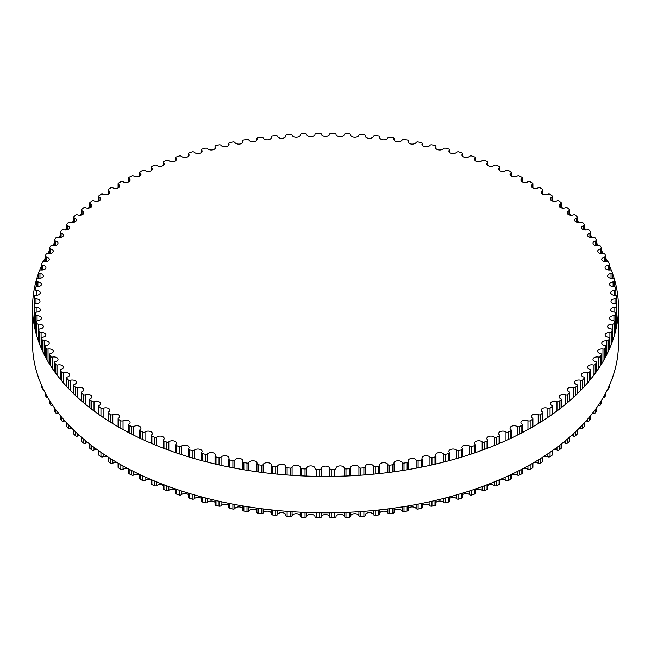 <?xml version="1.0" encoding="UTF-8"?>
<svg xmlns="http://www.w3.org/2000/svg" width="651" height="651" viewBox="0 0 651 651"><rect width="100%" height="100%" fill="white"/><g stroke="black" fill="none" stroke-linecap="round" stroke-linejoin="round"><path stroke-width="0.98" d="M532.469 418.154A4.158 2.401 180 0 1 531.281 416.477A4.158 2.401 180 0 1 533.73 414.288A4.158 2.401 180 0 1 538.19 414.679A1.562 0.903 0 0 0 540.379 414.614A291.062 168.048 0 0 0 542.568 413.214A1.562 0.903 0 0 0 542.958 412.612A1.562 0.903 0 0 0 542.462 411.953A4.158 2.401 180 0 1 541.119 410.187A4.158 2.401 180 0 1 543.471 408.031A4.158 2.401 180 0 1 547.873 408.315A1.562 0.903 0 0 0 550.046 408.185A291.062 168.048 0 0 0 552.105 406.72A1.562 0.903 0 0 0 552.455 406.159A1.562 0.903 0 0 0 551.893 405.467A4.158 2.401 180 0 1 550.396 403.62A4.158 2.401 180 0 1 552.658 401.488A4.158 2.401 180 0 1 556.979 401.675A1.562 0.903 0 0 0 559.136 401.48A291.062 168.048 0 0 0 561.064 399.958A1.562 0.903 0 0 0 561.365 399.429A1.562 0.903 0 0 0 560.739 398.713A4.158 2.401 180 0 1 559.079 396.793A4.158 2.401 180 0 1 561.252 394.685A4.158 2.401 180 0 1 565.491 394.775A1.562 0.903 0 0 0 567.631 394.522A291.062 168.048 0 0 0 569.422 392.944A1.562 0.903 0 0 0 569.674 392.455A1.562 0.903 0 0 0 568.99 391.707A4.158 2.401 180 0 1 567.159 389.721A4.158 2.401 180 0 1 573.385 387.638A1.562 0.903 0 0 0 575.5 387.321A291.062 168.048 0 0 0 577.152 385.693A1.562 0.903 0 0 0 577.364 385.246A1.562 0.903 0 0 0 576.615 384.472A4.158 2.401 180 0 1 574.605 382.414A4.158 2.401 180 0 1 580.643 380.282A1.562 0.903 0 0 0 582.726 379.899A291.062 168.048 0 0 0 584.24 378.231A1.562 0.903 0 0 0 584.411 377.816A1.562 0.903 0 0 0 583.589 377.019A4.158 2.401 180 0 1 581.4 374.911A4.158 2.401 180 0 1 587.251 372.714A1.562 0.903 0 0 0 589.301 372.274A291.062 168.048 0 0 0 590.66 370.565A1.562 0.903 0 0 0 590.799 370.191A1.562 0.903 0 0 0 589.904 369.377A4.158 2.401 180 0 1 587.528 367.205A4.158 2.401 180 0 1 593.183 364.967A1.562 0.903 0 0 0 595.185 364.47A291.062 168.048 0 0 0 596.397 362.721A1.562 0.903 0 0 0 596.503 362.387A1.562 0.903 0 0 0 595.543 361.557A4.158 2.401 180 0 1 592.971 359.344A4.158 2.401 180 0 1 598.424 357.057A1.562 0.903 0 0 0 600.385 356.504A291.062 168.048 0 0 0 601.443 354.722A1.562 0.903 0 0 0 601.524 354.437A1.562 0.903 0 0 0 600.482 353.583A4.158 2.401 180 0 1 597.716 351.32A4.158 2.401 180 0 1 602.972 349.009A1.562 0.903 0 0 0 604.885 348.391A291.062 168.048 0 0 0 605.78 346.584A1.562 0.903 0 0 0 605.837 346.34A1.562 0.903 0 0 0 604.722 345.478A4.158 2.401 180 0 1 601.752 343.175A4.158 2.401 180 0 1 606.805 340.831A1.562 0.903 0 0 0 608.661 340.164A291.062 168.048 0 0 0 609.393 338.325A1.562 0.903 0 0 0 609.434 338.129A1.562 0.903 0 0 0 608.246 337.259A4.158 2.401 180 0 1 605.072 334.923A4.158 2.401 180 0 1 609.914 332.555A1.562 0.903 0 0 0 611.704 331.831A291.062 168.048 0 0 0 612.282 329.976A1.562 0.903 0 0 0 612.306 329.821A1.562 0.903 0 0 0 611.037 328.942A4.158 2.401 180 0 1 607.66 326.582A4.158 2.401 180 0 1 612.298 324.198A1.562 0.903 0 0 0 614.023 323.425A291.062 168.048 0 0 0 614.43 321.553A1.562 0.903 0 0 0 614.446 321.448A1.562 0.903 0 0 0 613.104 320.552A4.158 2.401 180 0 1 609.515 318.176A4.158 2.401 180 0 1 613.942 315.784A1.562 0.903 0 0 0 615.594 314.962A291.062 168.048 0 0 0 615.846 313.082A1.562 0.903 0 0 0 615.846 313.017A1.562 0.903 0 0 0 614.422 312.122A4.158 2.401 180 0 1 610.63 309.73A4.158 2.401 180 0 1 614.845 307.329A1.562 0.903 0 0 0 616.424 306.458A291.062 168.048 0 0 0 616.505 304.578A1.562 0.903 0 0 0 616.505 304.554A1.562 0.903 0 0 0 615.008 303.659A4.158 2.401 180 0 1 610.996 301.258A4.158 2.401 180 0 1 615.008 298.858A1.562 0.903 0 0 0 616.505 297.963A1.562 0.903 0 0 0 616.505 297.946A291.062 168.048 0 0 0 616.424 296.059A1.562 0.903 0 0 0 614.845 295.188A4.158 2.401 180 0 1 610.63 292.787A4.158 2.401 180 0 1 614.422 290.395A1.562 0.903 0 0 0 615.846 289.5A1.562 0.903 0 0 0 615.846 289.443A291.062 168.048 0 0 0 615.594 287.563A1.562 0.903 0 0 0 613.942 286.733A4.158 2.401 180 0 1 609.515 284.341A4.158 2.401 180 0 1 613.104 281.964A1.562 0.903 0 0 0 614.446 281.069A1.562 0.903 0 0 0 614.43 280.963A291.062 168.048 0 0 0 614.023 279.092A1.562 0.903 0 0 0 612.298 278.319A4.158 2.401 180 0 1 607.66 275.934A4.158 2.401 180 0 1 611.037 273.575A1.562 0.903 0 0 0 612.306 272.696A1.562 0.903 0 0 0 612.282 272.541A291.062 168.048 0 0 0 611.704 270.686A1.562 0.903 0 0 0 609.914 269.962A4.158 2.401 180 0 1 605.072 267.594A4.158 2.401 180 0 1 608.246 265.266A1.562 0.903 0 0 0 609.434 264.387A1.562 0.903 0 0 0 609.393 264.192A291.062 168.048 0 0 0 608.661 262.353A1.562 0.903 0 0 0 606.805 261.686A4.158 2.401 180 0 1 601.752 259.342A4.158 2.401 180 0 1 604.722 257.039A1.562 0.903 0 0 0 605.837 256.177A1.562 0.903 0 0 0 605.78 255.941A291.062 168.048 0 0 0 604.885 254.126A1.562 0.903 0 0 0 602.972 253.508A4.158 2.401 180 0 1 597.716 251.196A4.158 2.401 180 0 1 600.482 248.934A1.562 0.903 0 0 0 601.524 248.088A1.562 0.903 0 0 0 601.443 247.803A291.062 168.048 0 0 0 600.385 246.021A1.562 0.903 0 0 0 598.424 245.46A4.158 2.401 180 0 1 592.971 243.181A4.158 2.401 180 0 1 595.543 240.96A1.562 0.903 0 0 0 596.503 240.129A1.562 0.903 0 0 0 596.397 239.796A291.062 168.048 0 0 0 595.185 238.046A1.562 0.903 0 0 0 593.183 237.55A4.158 2.401 180 0 1 587.528 235.312A4.158 2.401 180 0 1 589.904 233.139A1.562 0.903 0 0 0 590.799 232.326A1.562 0.903 0 0 0 590.66 231.959A291.062 168.048 0 0 0 589.301 230.242A1.562 0.903 0 0 0 587.251 229.803A4.158 2.401 180 0 1 581.4 227.614A4.158 2.401 180 0 1 583.589 225.498A1.562 0.903 0 0 0 584.411 224.701A1.562 0.903 0 0 0 584.24 224.294A291.062 168.048 0 0 0 582.726 222.626A1.562 0.903 0 0 0 580.643 222.243A4.158 2.401 180 0 1 574.605 220.103A4.158 2.401 180 0 1 576.615 218.044A1.562 0.903 0 0 0 577.364 217.279A1.562 0.903 0 0 0 577.152 216.824A291.062 168.048 0 0 0 575.5 215.204A1.562 0.903 0 0 0 573.385 214.879A4.158 2.401 180 0 1 567.159 212.804A4.158 2.401 180 0 1 568.99 210.81A1.562 0.903 0 0 0 569.674 210.061A1.562 0.903 0 0 0 569.422 209.573A291.062 168.048 0 0 0 567.631 208.003A1.562 0.903 0 0 0 565.491 207.742A4.158 2.401 180 0 1 561.252 207.832A4.158 2.401 180 0 1 559.079 205.724A4.158 2.401 180 0 1 560.739 203.804A1.562 0.903 0 0 0 561.365 203.088A1.562 0.903 0 0 0 561.064 202.559A291.062 168.048 0 0 0 559.136 201.037A1.562 0.903 0 0 0 556.979 200.85A4.158 2.401 180 0 1 552.658 201.029A4.158 2.401 180 0 1 550.396 198.897A4.158 2.401 180 0 1 551.893 197.05A1.562 0.903 0 0 0 552.455 196.358A1.562 0.903 0 0 0 552.105 195.796A291.062 168.048 0 0 0 550.046 194.34A1.562 0.903 0 0 0 547.873 194.21A4.158 2.401 180 0 1 543.471 194.494A4.158 2.401 180 0 1 541.119 192.33A4.158 2.401 180 0 1 542.462 190.564A1.562 0.903 0 0 0 542.958 189.905A1.562 0.903 0 0 0 542.568 189.303A291.062 168.048 0 0 0 540.379 187.911A1.562 0.903 0 0 0 538.19 187.838A4.158 2.401 180 0 1 533.73 188.229A4.158 2.401 180 0 1 531.281 186.04A4.158 2.401 180 0 1 532.469 184.363A1.562 0.903 0 0 0 532.917 183.737A1.562 0.903 0 0 0 532.461 183.102A291.062 168.048 0 0 0 530.158 181.767A1.562 0.903 0 0 0 527.969 181.767A4.158 2.401 180 0 1 523.453 182.264A4.158 2.401 180 0 1 520.906 180.05A4.158 2.401 180 0 1 521.947 178.464A1.562 0.903 0 0 0 522.338 177.869A1.562 0.903 0 0 0 521.833 177.202A291.062 168.048 0 0 0 519.408 175.941A1.562 0.903 0 0 0 517.228 175.998A4.158 2.401 180 0 1 512.663 176.608A4.158 2.401 180 0 1 510.018 174.37A4.158 2.401 180 0 1 510.921 172.873A1.562 0.903 0 0 0 511.263 172.312A1.562 0.903 0 0 0 510.701 171.62A291.062 168.048 0 0 0 508.171 170.432A1.562 0.903 0 0 0 505.99 170.554A4.158 2.401 180 0 1 501.384 171.278A4.158 2.401 180 0 1 498.642 169.016A4.158 2.401 180 0 1 499.423 167.616A1.562 0.903 0 0 0 499.716 167.095A1.562 0.903 0 0 0 499.089 166.371A291.062 168.048 0 0 0 496.461 165.256A1.562 0.903 0 0 0 494.296 165.444A4.158 2.401 180 0 1 489.658 166.282A4.158 2.401 180 0 1 486.818 164.003A4.158 2.401 180 0 1 487.477 162.701A1.562 0.903 0 0 0 487.721 162.213A1.562 0.903 0 0 0 487.029 161.464A291.062 168.048 0 0 0 484.303 160.431A1.562 0.903 0 0 0 482.163 160.683A4.158 2.401 180 0 1 477.5 161.635A4.158 2.401 180 0 1 474.563 159.34A4.158 2.401 180 0 1 475.116 158.144A1.562 0.903 0 0 0 475.32 157.697A1.562 0.903 0 0 0 474.563 156.924A291.062 168.048 0 0 0 471.747 155.971A1.562 0.903 0 0 0 469.631 156.281A4.158 2.401 180 0 1 464.952 157.355A4.158 2.401 180 0 1 461.917 155.044A4.158 2.401 180 0 1 462.365 153.953A1.562 0.903 0 0 0 462.535 153.546A1.562 0.903 0 0 0 461.705 152.749A291.062 168.048 0 0 0 458.817 151.878A1.562 0.903 0 0 0 456.725 152.253A4.158 2.401 180 0 1 452.046 153.449A4.158 2.401 180 0 1 448.905 151.122A4.158 2.401 180 0 1 449.263 150.137A1.562 0.903 0 0 0 449.402 149.771A1.562 0.903 0 0 0 448.506 148.957A291.062 168.048 0 0 0 445.536 148.168A1.562 0.903 0 0 0 443.486 148.607A4.158 2.401 180 0 1 438.815 149.925A4.158 2.401 180 0 1 435.568 147.582A4.158 2.401 180 0 1 435.853 146.711A1.562 0.903 0 0 0 435.958 146.394A1.562 0.903 0 0 0 434.982 145.555A291.062 168.048 0 0 0 431.955 144.856A1.562 0.903 0 0 0 429.945 145.352A4.158 2.401 180 0 1 425.29 146.792A4.158 2.401 180 0 1 421.946 144.441A4.158 2.401 180 0 1 422.149 143.684A1.562 0.903 0 0 0 422.23 143.407A1.562 0.903 0 0 0 421.181 142.553A291.062 168.048 0 0 0 418.097 141.942A1.562 0.903 0 0 0 416.127 142.496A4.158 2.401 180 0 1 411.505 144.066A4.158 2.401 180 0 1 408.055 141.698A4.158 2.401 180 0 1 408.201 141.064A1.562 0.903 0 0 0 408.258 140.828A1.562 0.903 0 0 0 407.135 139.957A291.062 168.048 0 0 0 404.002 139.444A1.562 0.903 0 0 0 402.09 140.055A4.158 2.401 180 0 1 397.501 141.739A4.158 2.401 180 0 1 393.945 139.371A4.158 2.401 180 0 1 394.042 138.85A1.562 0.903 0 0 0 394.083 138.655A1.562 0.903 0 0 0 392.887 137.784A291.062 168.048 0 0 0 389.705 137.353A1.562 0.903 0 0 0 387.85 138.02A4.158 2.401 180 0 1 383.309 139.835A4.158 2.401 180 0 1 379.647 137.451A4.158 2.401 180 0 1 379.712 137.052A1.562 0.903 0 0 0 379.728 136.905A1.562 0.903 0 0 0 378.451 136.018A291.062 168.048 0 0 0 375.245 135.685A1.562 0.903 0 0 0 373.446 136.409A4.158 2.401 180 0 1 368.971 138.346A4.158 2.401 180 0 1 365.203 135.961A4.158 2.401 180 0 1 365.235 135.677A1.562 0.903 0 0 0 365.244 135.579A1.562 0.903 0 0 0 363.893 134.684A291.062 168.048 0 0 0 360.654 134.448A1.562 0.903 0 0 0 358.921 135.213A4.158 2.401 180 0 1 354.518 137.28A4.158 2.401 180 0 1 350.645 134.887A4.158 2.401 180 0 1 350.653 134.733A1.562 0.903 0 0 0 350.661 134.667A1.562 0.903 0 0 0 349.229 133.772A291.062 168.048 0 0 0 345.974 133.634A1.562 0.903 0 0 0 344.314 134.448A4.158 2.401 180 0 1 339.993 136.645A4.158 2.401 180 0 1 336.014 134.244A4.158 2.401 180 0 1 336.014 134.212A1.562 0.903 0 0 0 336.014 134.196A1.562 0.903 0 0 0 334.508 133.292A291.062 168.048 0 0 0 331.245 133.252A1.562 0.903 0 0 0 329.65 134.114A4.158 2.401 180 0 1 325.5 136.425A4.158 2.401 180 0 1 321.35 134.114A1.562 0.903 0 0 0 319.755 133.252A291.062 168.048 0 0 0 316.492 133.292A1.562 0.903 0 0 0 314.986 134.196A1.562 0.903 0 0 0 314.986 134.212A4.158 2.401 180 0 1 314.986 134.244A4.158 2.401 180 0 1 311.007 136.645A4.158 2.401 180 0 1 306.686 134.448A1.562 0.903 0 0 0 305.026 133.634A291.062 168.048 0 0 0 301.771 133.772A1.562 0.903 0 0 0 300.339 134.667A1.562 0.903 0 0 0 300.347 134.733A4.158 2.401 180 0 1 300.355 134.887A4.158 2.401 180 0 1 296.482 137.28A4.158 2.401 180 0 1 292.079 135.213A1.562 0.903 0 0 0 290.346 134.448A291.062 168.048 0 0 0 287.107 134.684A1.562 0.903 0 0 0 285.756 135.579A1.562 0.903 0 0 0 285.765 135.677A4.158 2.401 180 0 1 285.797 135.961A4.158 2.401 180 0 1 282.029 138.346A4.158 2.401 180 0 1 277.554 136.409A1.562 0.903 0 0 0 275.755 135.685A291.062 168.048 0 0 0 272.549 136.018A1.562 0.903 0 0 0 271.272 136.905A1.562 0.903 0 0 0 271.288 137.052A4.158 2.401 180 0 1 271.353 137.451A4.158 2.401 180 0 1 267.691 139.835A4.158 2.401 180 0 1 263.15 138.02A1.562 0.903 0 0 0 261.295 137.353A291.062 168.048 0 0 0 258.113 137.784A1.562 0.903 0 0 0 256.917 138.655A1.562 0.903 0 0 0 256.958 138.85A4.158 2.401 180 0 1 257.055 139.371A4.158 2.401 180 0 1 253.499 141.739A4.158 2.401 180 0 1 248.91 140.055A1.562 0.903 0 0 0 246.998 139.444A291.062 168.048 0 0 0 243.865 139.957A1.562 0.903 0 0 0 242.742 140.828A1.562 0.903 0 0 0 242.799 141.064A4.158 2.401 180 0 1 242.945 141.698A4.158 2.401 180 0 1 239.495 144.066A4.158 2.401 180 0 1 234.873 142.496A1.562 0.903 0 0 0 232.903 141.942A291.062 168.048 0 0 0 229.819 142.553A1.562 0.903 0 0 0 228.77 143.407A1.562 0.903 0 0 0 228.851 143.684A4.158 2.401 180 0 1 229.054 144.441A4.158 2.401 180 0 1 225.71 146.792A4.158 2.401 180 0 1 221.055 145.352A1.562 0.903 0 0 0 219.045 144.856A291.062 168.048 0 0 0 216.018 145.555A1.562 0.903 0 0 0 215.042 146.394A1.562 0.903 0 0 0 215.147 146.711A4.158 2.401 180 0 1 215.432 147.582A4.158 2.401 180 0 1 212.185 149.925A4.158 2.401 180 0 1 207.514 148.607A1.562 0.903 0 0 0 205.464 148.168A291.062 168.048 0 0 0 202.494 148.957A1.562 0.903 0 0 0 201.598 149.771A1.562 0.903 0 0 0 201.737 150.137A4.158 2.401 180 0 1 202.095 151.122A4.158 2.401 180 0 1 198.954 153.449A4.158 2.401 180 0 1 194.275 152.253A1.562 0.903 0 0 0 192.183 151.878A291.062 168.048 0 0 0 189.295 152.749A1.562 0.903 0 0 0 188.464 153.546A1.562 0.903 0 0 0 188.635 153.953A4.158 2.401 180 0 1 189.083 155.044A4.158 2.401 180 0 1 186.048 157.355A4.158 2.401 180 0 1 181.369 156.281A1.562 0.903 0 0 0 179.253 155.971A291.062 168.048 0 0 0 176.437 156.924A1.562 0.903 0 0 0 175.68 157.697A1.562 0.903 0 0 0 175.884 158.144A4.158 2.401 180 0 1 176.437 159.34A4.158 2.401 180 0 1 173.5 161.635A4.158 2.401 180 0 1 168.837 160.683A1.562 0.903 0 0 0 166.697 160.431A291.062 168.048 0 0 0 163.971 161.464A1.562 0.903 0 0 0 163.279 162.213A1.562 0.903 0 0 0 163.523 162.701A4.158 2.401 180 0 1 164.182 164.003A4.158 2.401 180 0 1 161.342 166.282A4.158 2.401 180 0 1 156.704 165.444A1.562 0.903 0 0 0 154.539 165.256A291.062 168.048 0 0 0 151.911 166.371A1.562 0.903 0 0 0 151.284 167.095A1.562 0.903 0 0 0 151.577 167.616A4.158 2.401 180 0 1 152.358 169.016A4.158 2.401 180 0 1 149.616 171.278A4.158 2.401 180 0 1 145.01 170.554A1.562 0.903 0 0 0 142.829 170.432A291.062 168.048 0 0 0 140.299 171.62A1.562 0.903 0 0 0 139.737 172.312A1.562 0.903 0 0 0 140.079 172.873A4.158 2.401 180 0 1 140.982 174.37A4.158 2.401 180 0 1 138.338 176.608A4.158 2.401 180 0 1 133.772 175.998A1.562 0.903 0 0 0 131.592 175.941A291.062 168.048 0 0 0 129.167 177.202A1.562 0.903 0 0 0 128.662 177.869A1.562 0.903 0 0 0 129.053 178.464A4.158 2.401 180 0 1 130.094 180.05A4.158 2.401 180 0 1 127.547 182.264A4.158 2.401 180 0 1 123.031 181.767A1.562 0.903 0 0 0 120.842 181.767A291.062 168.048 0 0 0 118.539 183.102A1.562 0.903 0 0 0 118.083 183.737A1.562 0.903 0 0 0 118.531 184.363A4.158 2.401 180 0 1 119.719 186.04A4.158 2.401 180 0 1 117.27 188.229A4.158 2.401 180 0 1 112.81 187.838A1.562 0.903 0 0 0 110.621 187.911A291.062 168.048 0 0 0 108.432 189.303A1.562 0.903 0 0 0 108.042 189.905A1.562 0.903 0 0 0 108.538 190.564A4.158 2.401 180 0 1 109.881 192.33A4.158 2.401 180 0 1 107.529 194.494A4.158 2.401 180 0 1 103.127 194.21A1.562 0.903 0 0 0 100.954 194.34A291.062 168.048 0 0 0 98.895 195.796A1.562 0.903 0 0 0 98.545 196.358A1.562 0.903 0 0 0 99.107 197.05A4.158 2.401 180 0 1 100.604 198.897A4.158 2.401 180 0 1 98.342 201.029A4.158 2.401 180 0 1 94.021 200.85A1.562 0.903 0 0 0 91.864 201.037A291.062 168.048 0 0 0 89.936 202.559A1.562 0.903 0 0 0 89.635 203.088A1.562 0.903 0 0 0 90.261 203.804A4.158 2.401 180 0 1 91.921 205.724A4.158 2.401 180 0 1 89.748 207.832A4.158 2.401 180 0 1 85.509 207.742A1.562 0.903 0 0 0 83.369 208.003A291.062 168.048 0 0 0 81.578 209.573A1.562 0.903 0 0 0 81.326 210.061A1.562 0.903 0 0 0 82.01 210.81A4.158 2.401 180 0 1 83.841 212.804A4.158 2.401 180 0 1 77.615 214.879A1.562 0.903 0 0 0 75.5 215.204A291.062 168.048 0 0 0 73.848 216.824A1.562 0.903 0 0 0 73.636 217.279A1.562 0.903 0 0 0 74.385 218.044A4.158 2.401 180 0 1 76.395 220.103A4.158 2.401 180 0 1 70.357 222.243A1.562 0.903 0 0 0 68.274 222.626A291.062 168.048 0 0 0 66.76 224.294A1.562 0.903 0 0 0 66.589 224.701A1.562 0.903 0 0 0 67.411 225.498A4.158 2.401 180 0 1 69.6 227.614A4.158 2.401 180 0 1 63.749 229.803A1.562 0.903 0 0 0 61.699 230.242A291.062 168.048 0 0 0 60.34 231.959A1.562 0.903 0 0 0 60.201 232.326A1.562 0.903 0 0 0 61.096 233.139A4.158 2.401 180 0 1 63.472 235.312A4.158 2.401 180 0 1 57.817 237.55A1.562 0.903 0 0 0 55.815 238.046A291.062 168.048 0 0 0 54.603 239.796A1.562 0.903 0 0 0 54.497 240.129A1.562 0.903 0 0 0 55.457 240.96A4.158 2.401 180 0 1 58.029 243.181A4.158 2.401 180 0 1 52.576 245.46A1.562 0.903 0 0 0 50.615 246.021A291.062 168.048 0 0 0 49.557 247.803A1.562 0.903 0 0 0 49.476 248.088A1.562 0.903 0 0 0 50.518 248.934A4.158 2.401 180 0 1 53.284 251.196A4.158 2.401 180 0 1 48.028 253.508A1.562 0.903 0 0 0 46.115 254.126A291.062 168.048 0 0 0 45.22 255.941A1.562 0.903 0 0 0 45.163 256.177A1.562 0.903 0 0 0 46.278 257.039A4.158 2.401 180 0 1 49.248 259.342A4.158 2.401 180 0 1 44.195 261.686A1.562 0.903 0 0 0 42.339 262.353A291.062 168.048 0 0 0 41.607 264.192A1.562 0.903 0 0 0 41.566 264.387A1.562 0.903 0 0 0 42.754 265.266A4.158 2.401 180 0 1 45.928 267.594A4.158 2.401 180 0 1 41.086 269.962A1.562 0.903 0 0 0 39.296 270.686A291.062 168.048 0 0 0 38.718 272.541A1.562 0.903 0 0 0 38.694 272.696A1.562 0.903 0 0 0 39.963 273.575A4.158 2.401 180 0 1 43.34 275.934A4.158 2.401 180 0 1 38.702 278.319A1.562 0.903 0 0 0 36.977 279.092A291.062 168.048 0 0 0 36.57 280.963A1.562 0.903 0 0 0 36.554 281.069A1.562 0.903 0 0 0 37.896 281.964A4.158 2.401 180 0 1 41.485 284.341A4.158 2.401 180 0 1 37.058 286.733A1.562 0.903 0 0 0 35.406 287.563A291.062 168.048 0 0 0 35.154 289.443A1.562 0.903 0 0 0 35.154 289.5A1.562 0.903 0 0 0 36.578 290.395A4.158 2.401 180 0 1 40.37 292.787A4.158 2.401 180 0 1 36.155 295.188A1.562 0.903 0 0 0 34.576 296.059A291.062 168.048 0 0 0 34.495 297.946A1.562 0.903 0 0 0 34.495 297.963A1.562 0.903 0 0 0 35.992 298.858A4.158 2.401 180 0 1 40.004 301.258A4.158 2.401 180 0 1 35.992 303.659A1.562 0.903 0 0 0 34.495 304.554A1.562 0.903 0 0 0 34.495 304.578A291.062 168.048 0 0 0 34.576 306.458A1.562 0.903 0 0 0 36.155 307.329A4.158 2.401 180 0 1 40.37 309.73A4.158 2.401 180 0 1 36.578 312.122A1.562 0.903 0 0 0 35.154 313.017A1.562 0.903 0 0 0 35.154 313.082A291.062 168.048 0 0 0 35.406 314.962A1.562 0.903 0 0 0 37.058 315.784A4.158 2.401 180 0 1 41.485 318.176A4.158 2.401 180 0 1 37.896 320.552A1.562 0.903 0 0 0 36.554 321.448A1.562 0.903 0 0 0 36.57 321.553A291.062 168.048 0 0 0 36.977 323.425A1.562 0.903 0 0 0 38.702 324.198A4.158 2.401 180 0 1 43.34 326.582A4.158 2.401 180 0 1 39.963 328.942A1.562 0.903 0 0 0 38.694 329.821A1.562 0.903 0 0 0 38.718 329.976A291.062 168.048 0 0 0 39.296 331.831A1.562 0.903 0 0 0 41.086 332.555A4.158 2.401 180 0 1 45.928 334.923A4.158 2.401 180 0 1 42.754 337.259A1.562 0.903 0 0 0 41.566 338.129A1.562 0.903 0 0 0 41.607 338.325A291.062 168.048 0 0 0 42.339 340.164A1.562 0.903 0 0 0 44.195 340.831A4.158 2.401 180 0 1 49.248 343.175A4.158 2.401 180 0 1 46.278 345.478A1.562 0.903 0 0 0 45.163 346.34A1.562 0.903 0 0 0 45.22 346.584A291.062 168.048 0 0 0 46.115 348.391A1.562 0.903 0 0 0 48.028 349.009A4.158 2.401 180 0 1 53.284 351.32A4.158 2.401 180 0 1 50.518 353.583A1.562 0.903 0 0 0 49.476 354.437A1.562 0.903 0 0 0 49.557 354.722A291.062 168.048 0 0 0 50.615 356.504A1.562 0.903 0 0 0 52.576 357.057A4.158 2.401 180 0 1 58.029 359.344A4.158 2.401 180 0 1 55.457 361.557A1.562 0.903 0 0 0 54.497 362.387A1.562 0.903 0 0 0 54.603 362.721A291.062 168.048 0 0 0 55.815 364.47A1.562 0.903 0 0 0 57.817 364.967A4.158 2.401 180 0 1 63.472 367.205A4.158 2.401 180 0 1 61.096 369.377A1.562 0.903 0 0 0 60.201 370.191A1.562 0.903 0 0 0 60.34 370.565A291.062 168.048 0 0 0 61.699 372.274A1.562 0.903 0 0 0 63.749 372.714A4.158 2.401 180 0 1 69.6 374.911A4.158 2.401 180 0 1 67.411 377.019A1.562 0.903 0 0 0 66.589 377.816A1.562 0.903 0 0 0 66.76 378.231A291.062 168.048 0 0 0 68.274 379.899A1.562 0.903 0 0 0 70.357 380.282A4.158 2.401 180 0 1 76.395 382.414A4.158 2.401 180 0 1 74.385 384.472A1.562 0.903 0 0 0 73.636 385.246A1.562 0.903 0 0 0 73.848 385.693A291.062 168.048 0 0 0 75.5 387.321A1.562 0.903 0 0 0 77.615 387.638A4.158 2.401 180 0 1 83.841 389.721A4.158 2.401 180 0 1 82.01 391.707A1.562 0.903 0 0 0 81.326 392.455A1.562 0.903 0 0 0 81.578 392.944A291.062 168.048 0 0 0 83.369 394.522A1.562 0.903 0 0 0 85.509 394.775A4.158 2.401 180 0 1 89.748 394.685A4.158 2.401 180 0 1 91.921 396.793A4.158 2.401 180 0 1 90.261 398.713A1.562 0.903 0 0 0 89.635 399.429A1.562 0.903 0 0 0 89.936 399.958A291.062 168.048 0 0 0 91.864 401.48A1.562 0.903 0 0 0 94.021 401.675A4.158 2.401 180 0 1 98.342 401.488A4.158 2.401 180 0 1 100.604 403.62A4.158 2.401 180 0 1 99.107 405.467A1.562 0.903 0 0 0 98.545 406.159A1.562 0.903 0 0 0 98.895 406.72A291.062 168.048 0 0 0 100.954 408.185A1.562 0.903 0 0 0 103.127 408.315A4.158 2.401 180 0 1 107.529 408.031A4.158 2.401 180 0 1 109.881 410.187A4.158 2.401 180 0 1 108.538 411.953A1.562 0.903 0 0 0 108.042 412.612A1.562 0.903 0 0 0 108.432 413.214A291.062 168.048 0 0 0 110.621 414.614A1.562 0.903 0 0 0 112.81 414.679A4.158 2.401 180 0 1 117.27 414.288A4.158 2.401 180 0 1 119.719 416.477A4.158 2.401 180 0 1 118.531 418.154A1.562 0.903 0 0 0 118.083 418.788A1.562 0.903 0 0 0 118.539 419.415A291.062 168.048 0 0 0 120.842 420.749A1.562 0.903 0 0 0 123.031 420.749A4.158 2.401 180 0 1 127.547 420.253A4.158 2.401 180 0 1 130.094 422.466A4.158 2.401 180 0 1 129.053 424.061A1.562 0.903 0 0 0 128.662 424.655A1.562 0.903 0 0 0 129.167 425.315A291.062 168.048 0 0 0 131.592 426.584A1.562 0.903 0 0 0 133.772 426.519A4.158 2.401 180 0 1 138.338 425.909A4.158 2.401 180 0 1 140.982 428.146A4.158 2.401 180 0 1 140.079 429.644A1.562 0.903 0 0 0 139.737 430.205A1.562 0.903 0 0 0 140.299 430.897A291.062 168.048 0 0 0 142.829 432.093A1.562 0.903 0 0 0 145.01 431.963A4.158 2.401 180 0 1 149.616 431.247A4.158 2.401 180 0 1 152.358 433.501A4.158 2.401 180 0 1 151.577 434.901A1.562 0.903 0 0 0 151.284 435.429A1.562 0.903 0 0 0 151.911 436.146A291.062 168.048 0 0 0 154.539 437.26A1.562 0.903 0 0 0 156.704 437.073A4.158 2.401 180 0 1 161.342 436.243A4.158 2.401 180 0 1 164.182 438.514A4.158 2.401 180 0 1 163.523 439.816A1.562 0.903 0 0 0 163.279 440.304A1.562 0.903 0 0 0 163.971 441.053A291.062 168.048 0 0 0 166.697 442.086A1.562 0.903 0 0 0 168.837 441.834A4.158 2.401 180 0 1 173.5 440.882A4.158 2.401 180 0 1 176.437 443.176A4.158 2.401 180 0 1 175.884 444.373A1.562 0.903 0 0 0 175.68 444.82A1.562 0.903 0 0 0 176.437 445.593A291.062 168.048 0 0 0 179.253 446.553A1.562 0.903 0 0 0 181.369 446.236A4.158 2.401 180 0 1 186.048 445.162A4.158 2.401 180 0 1 189.083 447.481A4.158 2.401 180 0 1 188.635 448.563A1.562 0.903 0 0 0 188.464 448.97A1.562 0.903 0 0 0 189.295 449.768A291.062 168.048 0 0 0 192.183 450.638A1.562 0.903 0 0 0 194.275 450.264A4.158 2.401 180 0 1 198.954 449.076A4.158 2.401 180 0 1 202.095 451.403A4.158 2.401 180 0 1 201.737 452.38A1.562 0.903 0 0 0 201.598 452.746A1.562 0.903 0 0 0 202.494 453.56A291.062 168.048 0 0 0 205.464 454.349A1.562 0.903 0 0 0 207.514 453.91A4.158 2.401 180 0 1 212.185 452.6A4.158 2.401 180 0 1 215.432 454.935A4.158 2.401 180 0 1 215.147 455.806A1.562 0.903 0 0 0 215.042 456.131A1.562 0.903 0 0 0 216.018 456.961A291.062 168.048 0 0 0 219.045 457.661A1.562 0.903 0 0 0 221.055 457.165A4.158 2.401 180 0 1 225.71 455.724A4.158 2.401 180 0 1 229.054 458.084A4.158 2.401 180 0 1 228.851 458.833A1.562 0.903 0 0 0 228.77 459.118A1.562 0.903 0 0 0 229.819 459.964A291.062 168.048 0 0 0 232.903 460.574A1.562 0.903 0 0 0 234.873 460.021A4.158 2.401 180 0 1 239.495 458.459A4.158 2.401 180 0 1 242.945 460.818A4.158 2.401 180 0 1 242.799 461.453A1.562 0.903 0 0 0 242.742 461.697A1.562 0.903 0 0 0 243.865 462.56A291.062 168.048 0 0 0 246.998 463.081A1.562 0.903 0 0 0 248.91 462.47A4.158 2.401 180 0 1 253.499 460.778A4.158 2.401 180 0 1 257.055 463.154A4.158 2.401 180 0 1 256.958 463.667A1.562 0.903 0 0 0 256.917 463.862A1.562 0.903 0 0 0 258.113 464.741A291.062 168.048 0 0 0 261.295 465.164A1.562 0.903 0 0 0 263.15 464.497A4.158 2.401 180 0 1 267.691 462.682A4.158 2.401 180 0 1 271.353 465.066A4.158 2.401 180 0 1 271.288 465.465A1.562 0.903 0 0 0 271.272 465.611A1.562 0.903 0 0 0 272.549 466.498A291.062 168.048 0 0 0 275.755 466.832A1.562 0.903 0 0 0 277.554 466.116A4.158 2.401 180 0 1 282.029 464.171A4.158 2.401 180 0 1 285.797 466.564A4.158 2.401 180 0 1 285.765 466.84A1.562 0.903 0 0 0 285.756 466.946A1.562 0.903 0 0 0 287.107 467.833A291.062 168.048 0 0 0 290.346 468.077A1.562 0.903 0 0 0 292.079 467.304A4.158 2.401 180 0 1 296.482 465.237A4.158 2.401 180 0 1 300.355 467.63A4.158 2.401 180 0 1 300.347 467.792A1.562 0.903 0 0 0 300.339 467.849A1.562 0.903 0 0 0 301.771 468.744A291.062 168.048 0 0 0 305.026 468.891A1.562 0.903 0 0 0 306.686 468.069A4.158 2.401 180 0 1 311.007 465.88A4.158 2.401 180 0 1 314.986 468.272A4.158 2.401 180 0 1 314.986 468.313A1.562 0.903 0 0 0 314.986 468.321A1.562 0.903 0 0 0 316.492 469.225A291.062 168.048 0 0 0 319.755 469.273A1.562 0.903 0 0 0 321.35 468.403A4.158 2.401 180 0 1 325.5 466.092A4.158 2.401 180 0 1 329.65 468.403A1.562 0.903 0 0 0 331.245 469.273A291.062 168.048 0 0 0 334.508 469.225A1.562 0.903 0 0 0 336.014 468.321A1.562 0.903 0 0 0 336.014 468.313A4.158 2.401 180 0 1 336.014 468.272A4.158 2.401 180 0 1 339.993 465.88A4.158 2.401 180 0 1 344.314 468.069A1.562 0.903 0 0 0 345.974 468.891A291.062 168.048 0 0 0 349.229 468.744A1.562 0.903 0 0 0 350.661 467.849A1.562 0.903 0 0 0 350.653 467.792A4.158 2.401 180 0 1 350.645 467.63A4.158 2.401 180 0 1 354.518 465.237A4.158 2.401 180 0 1 358.921 467.304A1.562 0.903 0 0 0 360.654 468.077A291.062 168.048 0 0 0 363.893 467.833A1.562 0.903 0 0 0 365.244 466.946A1.562 0.903 0 0 0 365.235 466.84A4.158 2.401 180 0 1 365.203 466.564A4.158 2.401 180 0 1 368.971 464.171A4.158 2.401 180 0 1 373.446 466.116A1.562 0.903 0 0 0 375.245 466.832A291.062 168.048 0 0 0 378.451 466.498A1.562 0.903 0 0 0 379.728 465.611A1.562 0.903 0 0 0 379.712 465.465A4.158 2.401 180 0 1 379.647 465.066A4.158 2.401 180 0 1 383.309 462.682A4.158 2.401 180 0 1 387.85 464.497A1.562 0.903 0 0 0 389.705 465.164A291.062 168.048 0 0 0 392.887 464.741A1.562 0.903 0 0 0 394.083 463.862A1.562 0.903 0 0 0 394.042 463.667A4.158 2.401 180 0 1 393.945 463.154A4.158 2.401 180 0 1 397.501 460.778A4.158 2.401 180 0 1 402.09 462.47A1.562 0.903 0 0 0 404.002 463.081A291.062 168.048 0 0 0 407.135 462.56A1.562 0.903 0 0 0 408.258 461.697A1.562 0.903 0 0 0 408.201 461.453A4.158 2.401 180 0 1 408.055 460.818A4.158 2.401 180 0 1 411.505 458.459A4.158 2.401 180 0 1 416.127 460.021A1.562 0.903 0 0 0 418.097 460.574A291.062 168.048 0 0 0 421.181 459.964A1.562 0.903 0 0 0 422.23 459.118A1.562 0.903 0 0 0 422.149 458.833A4.158 2.401 180 0 1 421.946 458.084A4.158 2.401 180 0 1 425.29 455.724A4.158 2.401 180 0 1 429.945 457.165A1.562 0.903 0 0 0 431.955 457.661A291.062 168.048 0 0 0 434.982 456.961A1.562 0.903 0 0 0 435.958 456.131A1.562 0.903 0 0 0 435.853 455.806A4.158 2.401 180 0 1 435.568 454.935A4.158 2.401 180 0 1 438.815 452.6A4.158 2.401 180 0 1 443.486 453.91A1.562 0.903 0 0 0 445.536 454.349A291.062 168.048 0 0 0 448.506 453.56A1.562 0.903 0 0 0 449.402 452.746A1.562 0.903 0 0 0 449.263 452.38A4.158 2.401 180 0 1 448.905 451.403A4.158 2.401 180 0 1 452.046 449.076A4.158 2.401 180 0 1 456.725 450.264A1.562 0.903 0 0 0 458.817 450.638A291.062 168.048 0 0 0 461.705 449.768A1.562 0.903 0 0 0 462.535 448.97A1.562 0.903 0 0 0 462.365 448.563A4.158 2.401 180 0 1 461.917 447.481A4.158 2.401 180 0 1 464.952 445.162A4.158 2.401 180 0 1 469.631 446.236A1.562 0.903 0 0 0 471.747 446.553A291.062 168.048 0 0 0 474.563 445.593A1.562 0.903 0 0 0 475.32 444.82A1.562 0.903 0 0 0 475.116 444.373A4.158 2.401 180 0 1 474.563 443.176A4.158 2.401 180 0 1 477.5 440.882A4.158 2.401 180 0 1 482.163 441.834A1.562 0.903 0 0 0 484.303 442.086A291.062 168.048 0 0 0 487.029 441.053A1.562 0.903 0 0 0 487.721 440.304A1.562 0.903 0 0 0 487.477 439.816A4.158 2.401 180 0 1 486.818 438.514A4.158 2.401 180 0 1 489.658 436.243A4.158 2.401 180 0 1 494.296 437.073A1.562 0.903 0 0 0 496.461 437.26A291.062 168.048 0 0 0 499.089 436.146A1.562 0.903 0 0 0 499.716 435.429A1.562 0.903 0 0 0 499.423 434.901A4.158 2.401 180 0 1 498.642 433.501A4.158 2.401 180 0 1 501.384 431.247A4.158 2.401 180 0 1 505.99 431.963A1.562 0.903 0 0 0 508.171 432.093A291.062 168.048 0 0 0 510.701 430.897A1.562 0.903 0 0 0 511.263 430.205A1.562 0.903 0 0 0 510.921 429.644A4.158 2.401 180 0 1 510.018 428.146A4.158 2.401 180 0 1 512.663 425.909A4.158 2.401 180 0 1 517.228 426.519A1.562 0.903 0 0 0 519.408 426.584A291.062 168.048 0 0 0 521.833 425.315A1.562 0.903 0 0 0 522.338 424.655A1.562 0.903 0 0 0 521.947 424.061A4.158 2.401 180 0 1 520.906 422.466A4.158 2.401 180 0 1 523.453 420.253A4.158 2.401 180 0 1 527.969 420.749A1.562 0.903 0 0 0 530.158 420.749A291.062 168.048 0 0 0 532.461 419.415A1.562 0.903 0 0 0 532.917 418.788A1.562 0.903 0 0 0 532.469 418.154M533.291 462.902A4.158 2.401 180 0 1 538.19 463.162A1.562 0.903 0 0 0 540.379 463.089A291.062 168.048 0 0 0 542.568 461.697A1.562 0.903 0 0 0 542.958 461.095L542.958 457.01M543.894 456.408A4.158 2.401 180 0 1 547.873 456.79A1.562 0.903 0 0 0 550.046 456.66A291.062 168.048 0 0 0 552.105 455.204A1.562 0.903 0 0 0 552.455 454.642L552.455 450.622M553.667 449.76A4.158 2.401 180 0 1 556.979 450.15A1.562 0.903 0 0 0 559.136 449.963A291.062 168.048 0 0 0 561.064 448.441A1.562 0.903 0 0 0 561.365 447.912L561.365 443.99M562.757 442.892A4.158 2.401 180 0 1 565.491 443.258A1.562 0.903 0 0 0 567.631 442.997A291.062 168.048 0 0 0 569.422 441.427A1.562 0.903 0 0 0 569.674 440.939L569.674 437.13M571.187 435.804A4.158 2.401 180 0 1 573.385 436.121A1.562 0.903 0 0 0 575.5 435.796A291.062 168.048 0 0 0 577.152 434.176A1.562 0.903 0 0 0 577.364 433.721L577.364 430.059M578.951 428.496A4.158 2.401 180 0 1 580.643 428.757A1.562 0.903 0 0 0 582.726 428.374A291.062 168.048 0 0 0 584.24 426.706A1.562 0.903 0 0 0 584.411 426.299L584.411 422.808M586.038 421.002A4.158 2.401 180 0 1 587.251 421.197A1.562 0.903 0 0 0 589.301 420.758A291.062 168.048 0 0 0 590.66 419.041A1.562 0.903 0 0 0 590.799 418.674L590.799 415.411M592.459 413.328A4.158 2.401 180 0 1 593.183 413.45A1.562 0.903 0 0 0 595.185 412.954A291.062 168.048 0 0 0 596.397 411.204A1.562 0.903 0 0 0 596.503 410.871L596.503 407.908M598.179 405.5A4.158 2.401 180 0 1 598.424 405.54A1.562 0.903 0 0 0 600.385 404.979A291.062 168.048 0 0 0 601.443 403.197A1.562 0.903 0 0 0 601.524 402.912A1.562 0.903 0 0 0 601.443 402.627M603.217 397.517A1.562 0.903 0 0 0 604.885 396.874A291.062 168.048 0 0 0 605.78 395.059A1.562 0.903 0 0 0 605.837 394.823A1.562 0.903 0 0 0 605.78 394.579M607.595 389.298A1.562 0.903 0 0 0 608.661 388.647A291.062 168.048 0 0 0 609.393 386.808A1.562 0.903 0 0 0 609.434 386.613A1.562 0.903 0 0 0 609.393 386.409M611.322 380.754A1.562 0.903 0 0 0 611.704 380.314A291.062 168.048 0 0 0 612.282 378.459A1.562 0.903 0 0 0 612.306 378.304A1.562 0.903 0 0 0 612.29 378.182M38.71 378.182A1.562 0.903 0 0 0 38.694 378.304A1.562 0.903 0 0 0 38.718 378.459A291.062 168.048 0 0 0 39.296 380.314A1.562 0.903 0 0 0 39.678 380.754M41.607 386.409A1.562 0.903 0 0 0 41.566 386.613A1.562 0.903 0 0 0 41.607 386.808A291.062 168.048 0 0 0 42.339 388.647A1.562 0.903 0 0 0 43.405 389.298M45.22 394.579A1.562 0.903 0 0 0 45.163 394.823A1.562 0.903 0 0 0 45.22 395.059A291.062 168.048 0 0 0 46.115 396.874A1.562 0.903 0 0 0 47.783 397.517M49.557 402.627A1.562 0.903 0 0 0 49.476 402.912A1.562 0.903 0 0 0 49.557 403.197A291.062 168.048 0 0 0 50.615 404.979A1.562 0.903 0 0 0 52.576 405.54A4.158 2.401 180 0 1 52.821 405.5M54.497 407.908L54.497 410.871A1.562 0.903 0 0 0 54.603 411.204A291.062 168.048 0 0 0 55.815 412.954A1.562 0.903 0 0 0 57.817 413.45A4.158 2.401 180 0 1 58.541 413.328M60.201 415.411L60.201 418.674A1.562 0.903 0 0 0 60.34 419.041A291.062 168.048 0 0 0 61.699 420.758A1.562 0.903 0 0 0 63.749 421.197A4.158 2.401 180 0 1 64.962 421.002M66.589 422.808L66.589 426.299A1.562 0.903 0 0 0 66.76 426.706A291.062 168.048 0 0 0 68.274 428.374A1.562 0.903 0 0 0 70.357 428.757A4.158 2.401 180 0 1 72.049 428.496M73.636 430.059L73.636 433.721A1.562 0.903 0 0 0 73.848 434.176A291.062 168.048 0 0 0 75.5 435.796A1.562 0.903 0 0 0 77.615 436.121A4.158 2.401 180 0 1 79.813 435.804M81.326 437.13L81.326 440.939A1.562 0.903 0 0 0 81.578 441.427A291.062 168.048 0 0 0 83.369 442.997A1.562 0.903 0 0 0 85.509 443.258A4.158 2.401 180 0 1 88.243 442.892M89.635 443.99L89.635 447.912A1.562 0.903 0 0 0 89.936 448.441A291.062 168.048 0 0 0 91.864 449.963A1.562 0.903 0 0 0 94.021 450.15A4.158 2.401 180 0 1 97.333 449.76M98.545 450.622L98.545 454.642A1.562 0.903 0 0 0 98.895 455.204A291.062 168.048 0 0 0 100.954 456.66A1.562 0.903 0 0 0 103.127 456.79A4.158 2.401 180 0 1 107.106 456.408M108.042 457.01L108.042 461.095A1.562 0.903 0 0 0 108.432 461.697A291.062 168.048 0 0 0 110.621 463.089A1.562 0.903 0 0 0 112.81 463.162A4.158 2.401 180 0 1 117.709 462.902M118.083 463.121L118.083 467.263A1.562 0.903 0 0 0 118.539 467.898A291.062 168.048 0 0 0 120.842 469.233A1.562 0.903 0 0 0 123.031 469.233A4.158 2.401 180 0 1 128.662 469.135M128.662 468.94L128.662 473.131A1.562 0.903 0 0 0 129.167 473.798A291.062 168.048 0 0 0 131.592 475.059A1.562 0.903 0 0 0 133.772 475.002A4.158 2.401 180 0 1 139.737 474.913M139.737 474.457L139.737 478.688A1.562 0.903 0 0 0 140.299 479.38A291.062 168.048 0 0 0 142.829 480.568A1.562 0.903 0 0 0 145.01 480.446A4.158 2.401 180 0 1 151.284 480.373M151.284 479.657L151.284 483.905A1.562 0.903 0 0 0 151.911 484.629A291.062 168.048 0 0 0 154.539 485.744A1.562 0.903 0 0 0 156.704 485.556A4.158 2.401 180 0 1 163.279 485.5M163.279 484.515L163.279 488.787A1.562 0.903 0 0 0 163.971 489.536A291.062 168.048 0 0 0 166.697 490.569A1.562 0.903 0 0 0 168.837 490.317A4.158 2.401 180 0 1 175.68 490.276M175.68 489.023L175.68 493.303A1.562 0.903 0 0 0 176.437 494.076A291.062 168.048 0 0 0 179.253 495.029A1.562 0.903 0 0 0 181.369 494.719A4.158 2.401 180 0 1 188.464 494.695M188.464 493.165L188.464 497.454A1.562 0.903 0 0 0 189.295 498.251A291.062 168.048 0 0 0 192.183 499.122A1.562 0.903 0 0 0 194.275 498.747A4.158 2.401 180 0 1 197.937 497.478A4.158 2.401 180 0 1 201.598 498.739M201.737 500.863A1.562 0.903 0 0 0 201.598 501.229A1.562 0.903 0 0 0 202.494 502.043A291.062 168.048 0 0 0 205.464 502.832A1.562 0.903 0 0 0 207.514 502.393A4.158 2.401 180 0 1 211.29 501.018A4.158 2.401 180 0 1 215.042 502.409M215.147 504.289A1.562 0.903 0 0 0 215.042 504.606A1.562 0.903 0 0 0 216.018 505.445A291.062 168.048 0 0 0 219.045 506.144A1.562 0.903 0 0 0 221.055 505.648A4.158 2.401 180 0 1 224.937 504.159A4.158 2.401 180 0 1 228.77 505.681M228.851 507.316A1.562 0.903 0 0 0 228.77 507.593A1.562 0.903 0 0 0 229.819 508.447A291.062 168.048 0 0 0 232.903 509.058A1.562 0.903 0 0 0 234.873 508.504A4.158 2.401 180 0 1 238.844 506.901A4.158 2.401 180 0 1 242.742 508.561M242.799 509.936A1.562 0.903 0 0 0 242.742 510.172A1.562 0.903 0 0 0 243.865 511.043A291.062 168.048 0 0 0 246.998 511.556A1.562 0.903 0 0 0 248.91 510.945A4.158 2.401 180 0 1 252.97 509.237A4.158 2.401 180 0 1 256.917 511.027M256.958 512.15A1.562 0.903 0 0 0 256.917 512.345A1.562 0.903 0 0 0 258.113 513.216A291.062 168.048 0 0 0 261.295 513.647A1.562 0.903 0 0 0 263.15 512.98A4.158 2.401 180 0 1 267.284 511.149A4.158 2.401 180 0 1 271.272 513.078M271.288 509.896L271.288 513.948A1.562 0.903 0 0 0 271.272 514.095A1.562 0.903 0 0 0 272.549 514.982A291.062 168.048 0 0 0 275.755 515.315A1.562 0.903 0 0 0 277.554 514.591A4.158 2.401 180 0 1 281.745 512.646A4.158 2.401 180 0 1 285.756 514.713M285.756 515.421L285.765 515.323A1.562 0.903 0 0 0 285.756 515.421A1.562 0.903 0 0 0 287.107 516.316A291.062 168.048 0 0 0 290.346 516.552A1.562 0.903 0 0 0 292.079 515.787A4.158 2.401 180 0 1 296.319 513.712A4.158 2.401 180 0 1 300.339 515.926M300.339 516.333L300.339 512.191L300.347 516.267A1.562 0.903 0 0 0 300.339 516.333A1.562 0.903 0 0 0 301.771 517.228A291.062 168.048 0 0 0 305.026 517.366A1.562 0.903 0 0 0 306.686 516.552A4.158 2.401 180 0 1 310.975 514.355A4.158 2.401 180 0 1 314.986 516.715M314.986 516.804L314.986 516.788A1.562 0.903 0 0 0 314.986 516.804A1.562 0.903 0 0 0 316.492 517.708A291.062 168.048 0 0 0 319.755 517.748A1.562 0.903 0 0 0 321.35 516.886A4.158 2.401 180 0 1 325.5 514.575A4.158 2.401 180 0 1 329.65 516.886A1.562 0.903 0 0 0 331.245 517.748A291.062 168.048 0 0 0 334.508 517.708A1.562 0.903 0 0 0 336.014 516.804A1.562 0.903 0 0 0 336.014 516.788L336.014 516.804M336.014 516.715A4.158 2.401 180 0 1 340.025 514.355A4.158 2.401 180 0 1 344.314 516.552A1.562 0.903 0 0 0 345.974 517.366A291.062 168.048 0 0 0 349.229 517.228A1.562 0.903 0 0 0 350.661 516.333A1.562 0.903 0 0 0 350.653 516.267L350.653 512.191L350.661 516.333M350.661 515.926A4.158 2.401 180 0 1 354.681 513.712A4.158 2.401 180 0 1 358.921 515.787A1.562 0.903 0 0 0 360.654 516.552A291.062 168.048 0 0 0 363.893 516.316A1.562 0.903 0 0 0 365.244 515.421A1.562 0.903 0 0 0 365.235 515.323L365.244 515.421M365.244 514.713A4.158 2.401 180 0 1 369.255 512.646A4.158 2.401 180 0 1 373.446 514.591A1.562 0.903 0 0 0 375.245 515.315A291.062 168.048 0 0 0 378.451 514.982A1.562 0.903 0 0 0 379.728 514.095A1.562 0.903 0 0 0 379.712 513.948L379.712 509.896M379.728 513.078A4.158 2.401 180 0 1 383.716 511.149A4.158 2.401 180 0 1 387.85 512.98A1.562 0.903 0 0 0 389.705 513.647A291.062 168.048 0 0 0 392.887 513.216A1.562 0.903 0 0 0 394.083 512.345A1.562 0.903 0 0 0 394.042 512.15M394.083 511.027A4.158 2.401 180 0 1 398.03 509.237A4.158 2.401 180 0 1 402.09 510.945A1.562 0.903 0 0 0 404.002 511.556A291.062 168.048 0 0 0 407.135 511.043A1.562 0.903 0 0 0 408.258 510.172A1.562 0.903 0 0 0 408.201 509.936M408.258 508.561A4.158 2.401 180 0 1 412.156 506.901A4.158 2.401 180 0 1 416.127 508.504A1.562 0.903 0 0 0 418.097 509.058A291.062 168.048 0 0 0 421.181 508.447A1.562 0.903 0 0 0 422.23 507.593L422.23 503.329M422.23 505.681A4.158 2.401 180 0 1 426.063 504.159A4.158 2.401 180 0 1 429.945 505.648A1.562 0.903 0 0 0 431.955 506.144A291.062 168.048 0 0 0 434.982 505.445A1.562 0.903 0 0 0 435.958 504.606L435.958 500.334M435.958 502.409A4.158 2.401 180 0 1 439.71 501.018A4.158 2.401 180 0 1 443.486 502.393A1.562 0.903 0 0 0 445.536 502.832A291.062 168.048 0 0 0 448.506 502.043A1.562 0.903 0 0 0 449.402 501.229L449.402 496.941M449.402 498.739A4.158 2.401 180 0 1 453.063 497.478A4.158 2.401 180 0 1 456.725 498.747A1.562 0.903 0 0 0 458.817 499.122A291.062 168.048 0 0 0 461.705 498.251A1.562 0.903 0 0 0 462.535 497.454L462.535 493.165M462.535 494.695A4.158 2.401 180 0 1 469.631 494.719A1.562 0.903 0 0 0 471.747 495.029A291.062 168.048 0 0 0 474.563 494.076A1.562 0.903 0 0 0 475.32 493.303L475.32 489.023M475.32 490.276A4.158 2.401 180 0 1 482.163 490.317A1.562 0.903 0 0 0 484.303 490.569A291.062 168.048 0 0 0 487.029 489.536A1.562 0.903 0 0 0 487.721 488.787L487.721 484.515M487.721 485.5A4.158 2.401 180 0 1 494.296 485.556A1.562 0.903 0 0 0 496.461 485.744A291.062 168.048 0 0 0 499.089 484.629A1.562 0.903 0 0 0 499.716 483.905L499.716 479.657M499.716 480.373A4.158 2.401 180 0 1 505.99 480.446A1.562 0.903 0 0 0 508.171 480.568A291.062 168.048 0 0 0 510.701 479.38A1.562 0.903 0 0 0 511.263 478.688L511.263 474.457M511.263 474.913A4.158 2.401 180 0 1 517.228 475.002A1.562 0.903 0 0 0 519.408 475.059A291.062 168.048 0 0 0 521.833 473.798A1.562 0.903 0 0 0 522.338 473.131L522.338 468.94M522.338 469.135A4.158 2.401 180 0 1 527.969 469.233A1.562 0.903 0 0 0 530.158 469.233A291.062 168.048 0 0 0 532.461 467.898A1.562 0.903 0 0 0 532.917 467.263L532.917 463.121M32.55 307.321L32.55 343.679A292.95 169.13 0 0 0 118.352 463.276A292.95 169.13 0 0 0 437.61 499.935A292.95 169.13 0 0 0 618.45 343.679L618.45 307.321A292.95 169.13 180 0 1 437.61 463.577A292.95 169.13 180 0 1 118.352 426.918A292.95 169.13 180 0 1 32.55 307.321A292.95 169.13 180 0 1 38.694 272.859M616.749 325.5A292.95 169.13 0 0 0 616.505 324.239M34.495 324.239A292.95 169.13 0 0 0 34.251 325.5M39.678 270.246A292.95 169.13 180 0 1 41.566 265.681M43.405 261.702A292.95 169.13 180 0 1 45.163 258.227M47.783 253.483A292.95 169.13 180 0 1 49.476 250.659M52.821 245.5A292.95 169.13 180 0 1 54.497 243.092M58.541 237.672A292.95 169.13 180 0 1 60.201 235.589M64.962 229.998A292.95 169.13 180 0 1 66.589 228.192M72.049 222.504A292.95 169.13 180 0 1 73.636 220.941M79.813 215.196A292.95 169.13 180 0 1 81.326 213.87M88.243 208.108A292.95 169.13 180 0 1 89.635 207.01M97.333 201.24A292.95 169.13 180 0 1 98.545 200.378M107.106 194.592A292.95 169.13 180 0 1 108.042 193.99M542.958 193.99A292.95 169.13 180 0 1 543.894 194.592M552.455 200.378A292.95 169.13 180 0 1 553.667 201.24M561.365 207.01A292.95 169.13 180 0 1 562.757 208.108M569.674 213.87A292.95 169.13 180 0 1 571.187 215.196M577.364 220.941A292.95 169.13 180 0 1 578.951 222.504M584.411 228.192A292.95 169.13 180 0 1 586.038 229.998M590.799 235.589A292.95 169.13 180 0 1 592.459 237.672M596.503 243.092A292.95 169.13 180 0 1 598.179 245.5M601.524 250.659A292.95 169.13 180 0 1 603.217 253.483M605.837 258.227A292.95 169.13 180 0 1 607.595 261.702M609.434 265.681A292.95 169.13 180 0 1 611.322 270.246M612.306 272.859A292.95 169.13 180 0 1 618.45 307.321M538.19 414.679L538.19 423.622M538.19 459.988L538.19 463.162M540.379 414.614L540.379 422.279M540.379 458.638L540.379 463.089M542.568 413.214L542.568 420.904M542.568 457.262L542.568 461.697M547.873 408.315L547.873 417.429M547.873 453.788L547.873 456.79M550.046 408.185L550.046 415.948M550.046 452.307L550.046 456.66M552.105 406.72L552.105 414.508M552.105 450.866L552.105 455.204M556.979 401.675L556.979 410.984M556.979 447.343L556.979 450.15M559.136 401.48L559.136 409.357M559.136 445.715L559.136 449.963M561.064 399.958L561.064 407.86M561.064 444.226L561.064 448.441M565.491 394.775L565.491 404.312M565.491 440.678L565.491 443.258M567.631 394.522L567.631 402.53M567.631 438.888L567.631 442.997M569.422 392.944L569.422 400.983M569.422 437.35L569.422 441.427M573.385 387.638L573.385 397.452M573.385 433.81L573.385 436.121M575.5 387.321L575.5 395.482M575.5 431.849L575.5 435.796M577.152 385.693L577.152 393.904M577.152 430.262L577.152 434.176M580.643 380.282L580.643 390.429M580.643 426.787L580.643 428.757M582.726 379.899L582.726 388.256M582.726 424.615L582.726 428.374M584.24 378.231L584.24 386.637M584.24 422.995L584.24 426.706M587.251 372.714L587.251 383.276M587.251 419.635L587.251 421.197M589.301 372.274L589.301 380.876M589.301 417.234L589.301 420.758M590.66 370.565L590.66 379.224M590.66 415.582L590.66 419.041M593.183 364.967L593.183 376.034M593.183 412.4L593.183 413.45M595.185 364.47L595.185 373.365M595.185 409.731L595.185 412.954M596.397 362.721L596.397 371.697M596.397 408.055L596.397 411.204M598.424 357.057L598.424 368.775M598.424 405.134L598.424 405.54M600.385 356.504L600.385 365.789M600.385 402.147L600.385 404.979M601.443 354.722L601.443 364.112M601.443 400.471L601.443 403.197M602.972 349.009L602.972 361.565M604.885 348.391L604.885 358.196M604.885 394.555L604.885 396.874M605.78 346.584L605.78 356.528M605.78 392.887L605.78 395.059M606.805 340.831L606.805 354.535M608.661 340.164L608.661 350.686M608.661 387.044L608.661 388.647M609.393 338.325L609.393 349.042M609.393 385.408L609.393 386.808M609.914 332.555L609.914 347.846M611.704 331.831L611.704 343.402M611.704 379.761L611.704 380.314M612.282 329.976L612.282 341.84M612.298 324.198L612.298 329.723M614.023 323.425L614.023 336.616M614.43 321.553L614.43 335.232M613.942 315.784L613.942 320.78M615.594 314.962L615.594 330.871M614.845 307.329L614.845 312.179M616.424 306.458L616.424 327.168M616.505 304.578L616.505 297.979M615.008 298.858L615.008 303.659M614.422 290.395L614.422 295.18M615.846 289.565L615.846 295.391M613.104 281.964L613.104 286.717M614.43 281.183L614.43 286.765M611.037 273.575L611.037 278.294M608.246 265.266L608.246 269.929M604.722 257.039L604.722 261.645M600.482 248.934L600.482 253.459M595.543 240.96L595.543 245.403M589.904 233.139L589.904 237.485M583.589 225.498L583.589 229.73M576.615 218.044L576.615 222.154M568.99 210.81L568.99 214.789M560.739 203.804L560.739 207.645M551.893 197.05L551.893 200.744M542.462 190.564L542.462 194.096M532.469 184.363L532.469 187.724M521.947 178.464L521.947 181.645M510.921 172.873L510.921 175.868M499.423 167.616L499.423 170.416M487.477 162.701L487.477 165.305M475.116 158.144L475.116 160.537M462.365 153.953L462.365 156.134M449.263 150.137L449.263 152.098M435.853 146.711L435.853 148.444M422.149 143.684L422.149 145.189M408.201 141.064L408.201 142.333M394.042 138.85L394.042 139.884M379.712 137.052L379.712 137.849M365.235 135.677L365.235 136.238M285.765 135.677L285.765 136.238M271.288 137.052L271.288 137.849M256.958 138.85L256.958 139.884M242.799 141.064L242.799 142.333M228.851 143.684L228.851 145.189M215.147 146.711L215.147 148.444M201.737 150.137L201.737 152.098M188.635 153.953L188.635 156.134M175.884 158.144L175.884 160.537M163.523 162.701L163.523 165.305M151.577 167.616L151.577 170.416M140.079 172.873L140.079 175.868M129.053 178.464L129.053 181.645M118.531 184.363L118.531 187.724M108.538 190.564L108.538 194.096M99.107 197.05L99.107 200.744M90.261 203.804L90.261 207.645M82.01 210.81L82.01 214.789M74.385 218.044L74.385 222.154M67.411 225.498L67.411 229.73M61.096 233.139L61.096 237.485M55.457 240.96L55.457 245.403M50.518 248.934L50.518 253.459M46.278 257.039L46.278 261.645M42.754 265.266L42.754 269.929M39.963 273.575L39.963 278.294M36.57 281.183L36.57 286.765M37.896 281.964L37.896 286.717M36.578 290.395L36.578 295.18M34.495 297.979L34.495 304.578M35.992 298.858L35.992 303.659M34.576 306.458L34.576 327.168M36.155 307.329L36.155 312.179M35.406 314.962L35.406 330.871M37.058 315.784L37.058 320.78M36.57 321.553L36.57 335.232M36.977 323.425L36.977 336.616M38.702 324.198L38.702 329.723M38.718 329.976L38.718 341.84M39.296 331.831L39.296 343.402M39.296 379.761L39.296 380.314M41.086 332.555L41.086 347.846M41.607 338.325L41.607 349.042M41.607 385.408L41.607 386.808M42.339 340.164L42.339 350.686M42.339 387.044L42.339 388.647M44.195 340.831L44.195 354.535M45.22 346.584L45.22 356.528M45.22 392.887L45.22 395.059M46.115 348.391L46.115 358.196M46.115 394.555L46.115 396.874M48.028 349.009L48.028 361.565M49.557 354.722L49.557 364.112M49.557 400.471L49.557 403.197M50.615 356.504L50.615 365.789M50.615 402.147L50.615 404.979M52.576 357.057L52.576 368.775M52.576 405.134L52.576 405.54M54.603 362.721L54.603 371.697M54.603 408.055L54.603 411.204M55.815 364.47L55.815 373.365M55.815 409.731L55.815 412.954M57.817 364.967L57.817 376.034M57.817 412.4L57.817 413.45M60.34 370.565L60.34 379.224M60.34 415.582L60.34 419.041M61.699 372.274L61.699 380.876M61.699 417.234L61.699 420.758M63.749 372.714L63.749 383.276M63.749 419.635L63.749 421.197M66.76 378.231L66.76 386.637M66.76 422.995L66.76 426.706M68.274 379.899L68.274 388.256M68.274 424.615L68.274 428.374M70.357 380.282L70.357 390.429M70.357 426.787L70.357 428.757M73.848 385.693L73.848 393.904M73.848 430.262L73.848 434.176M75.5 387.321L75.5 395.482M75.5 431.849L75.5 435.796M77.615 387.638L77.615 397.452M77.615 433.81L77.615 436.121M81.578 392.944L81.578 400.983M81.578 437.35L81.578 441.427M83.369 394.522L83.369 402.53M83.369 438.888L83.369 442.997M85.509 394.775L85.509 404.312M85.509 440.678L85.509 443.258M89.936 399.958L89.936 407.86M89.936 444.226L89.936 448.441M91.864 401.48L91.864 409.357M91.864 445.715L91.864 449.963M94.021 401.675L94.021 410.984M94.021 447.343L94.021 450.15M98.895 406.72L98.895 414.508M98.895 450.866L98.895 455.204M100.954 408.185L100.954 415.948M100.954 452.307L100.954 456.66M103.127 408.315L103.127 417.429M103.127 453.788L103.127 456.79M108.432 413.214L108.432 420.904M108.432 457.262L108.432 461.697M110.621 414.614L110.621 422.279M110.621 458.638L110.621 463.089M112.81 414.679L112.81 423.622M112.81 459.988L112.81 463.162M118.539 419.415L118.539 427.023M118.539 463.382L118.539 467.898M120.842 420.749L120.842 428.334M120.842 464.692L120.842 469.233M123.031 420.749L123.031 429.554M123.031 465.913L123.031 469.233M129.167 425.315L129.167 432.85M129.167 469.208L129.167 473.798M131.592 426.584L131.592 434.095M131.592 470.453L131.592 475.059M133.772 426.519L133.772 435.202M133.772 471.56L133.772 475.002M140.299 430.897L140.299 438.367M140.299 474.725L140.299 479.38M142.829 432.093L142.829 439.547M142.829 475.905L142.829 480.568M145.01 431.963L145.01 440.54M145.01 476.898L145.01 480.446M151.911 436.146L151.911 443.559M151.911 479.925L151.911 484.629M154.539 437.26L154.539 444.666M154.539 481.024L154.539 485.744M156.704 437.073L156.704 445.553M156.704 481.919L156.704 485.556M163.971 441.053L163.971 448.417M163.971 484.775L163.971 489.536M166.697 442.086L166.697 449.442M166.697 485.809L166.697 490.569M168.837 441.834L168.837 450.24M168.837 486.598L168.837 490.317M176.437 445.593L176.437 452.925M176.437 489.283L176.437 494.076M179.253 446.553L179.253 453.869M179.253 490.227L179.253 495.029M181.369 446.236L181.369 454.569M181.369 490.927L181.369 494.719M189.295 449.768L189.295 457.059M189.295 493.417L189.295 498.251M192.183 450.638L192.183 457.922M192.183 494.288L192.183 499.122M194.275 450.264L194.275 458.532M194.275 494.898L194.275 498.747M202.494 453.56L202.494 460.818M202.494 497.185L202.494 502.043M205.464 454.349L205.464 461.6M205.464 497.966L205.464 502.832M207.514 453.91L207.514 462.129M207.514 498.487L207.514 502.393M216.018 456.961L216.018 464.196M216.018 500.554L216.018 505.445M219.045 457.661L219.045 464.887M219.045 501.254L219.045 506.144M221.055 457.165L221.055 465.335M221.055 501.701L221.055 505.648M229.819 459.964L229.819 467.174M229.819 503.54L229.819 508.447M232.903 460.574L232.903 467.784M232.903 504.143L232.903 509.058M234.873 460.021L234.873 468.159M234.873 504.517L234.873 508.504M243.865 462.56L243.865 469.753M243.865 506.112L243.865 511.043M246.998 463.081L246.998 470.266M246.998 506.624L246.998 511.556M248.91 462.47L248.91 470.567M248.91 506.934L248.91 510.945M258.113 464.741L258.113 471.918M258.113 508.276L258.113 513.216M261.295 465.164L261.295 472.341M261.295 508.7L261.295 513.647M263.15 464.497L263.15 472.577M263.15 508.936L263.15 512.98M271.288 465.766L271.288 473.529M272.549 466.498L272.549 473.668M272.549 510.026L272.549 514.982M275.755 466.832L275.755 473.993M275.755 510.36L275.755 515.315M277.554 466.116L277.554 474.172M277.554 510.53L277.554 514.591M285.765 467.052L285.765 474.888L285.756 466.946M287.107 467.833L287.107 474.994M287.107 511.352L287.107 516.316M290.346 468.077L290.346 475.23M290.346 511.588L290.346 516.552M292.079 467.304L292.079 475.352M292.079 511.71L292.079 515.787M300.347 467.906L300.347 475.832L300.339 467.849M301.771 468.744L301.771 475.897M301.771 512.256L301.771 517.228M305.026 468.891L305.026 476.036M305.026 512.402L305.026 517.366M306.686 468.069L306.686 476.101M306.686 512.467L306.686 516.552M316.492 469.225L316.492 476.369M316.492 512.736L316.492 517.708M319.755 469.273L319.755 476.418M319.755 512.785L319.755 517.748M321.35 468.403L321.35 476.434M321.35 512.793L321.35 516.886M329.65 468.403L329.65 476.434M329.65 512.793L329.65 516.886M331.245 469.273L331.245 476.418M331.245 512.785L331.245 517.748M334.508 469.225L334.508 476.369M334.508 512.736L334.508 517.708M344.314 468.069L344.314 476.101M344.314 512.467L344.314 516.552M345.974 468.891L345.974 476.036M345.974 512.402L345.974 517.366M349.229 468.744L349.229 475.897M349.229 512.256L349.229 517.228M350.653 467.906L350.653 475.832L350.661 467.849M358.921 467.304L358.921 475.352M358.921 511.71L358.921 515.787M360.654 468.077L360.654 475.23M360.654 511.588L360.654 516.552M363.893 467.833L363.893 474.994M363.893 511.352L363.893 516.316M365.235 467.052L365.235 474.888L365.244 466.946M373.446 466.116L373.446 474.172M373.446 510.53L373.446 514.591M375.245 466.832L375.245 473.993M375.245 510.36L375.245 515.315M378.451 466.498L378.451 473.668M378.451 510.026L378.451 514.982M379.712 465.766L379.712 473.529M387.85 464.497L387.85 472.577M387.85 508.936L387.85 512.98M389.705 465.164L389.705 472.341M389.705 508.7L389.705 513.647M392.887 464.741L392.887 471.918M392.887 508.276L392.887 513.216M402.09 462.47L402.09 470.567M402.09 506.934L402.09 510.945M404.002 463.081L404.002 470.266M404.002 506.624L404.002 511.556M407.135 462.56L407.135 469.753M407.135 506.112L407.135 511.043M416.127 460.021L416.127 468.159M416.127 504.517L416.127 508.504M418.097 460.574L418.097 467.784M418.097 504.143L418.097 509.058M421.181 459.964L421.181 467.174M421.181 503.54L421.181 508.447M429.945 457.165L429.945 465.335M429.945 501.701L429.945 505.648M431.955 457.661L431.955 464.887M431.955 501.254L431.955 506.144M434.982 456.961L434.982 464.196M434.982 500.554L434.982 505.445M443.486 453.91L443.486 462.129M443.486 498.487L443.486 502.393M445.536 454.349L445.536 461.6M445.536 497.966L445.536 502.832M448.506 453.56L448.506 460.818M448.506 497.185L448.506 502.043M456.725 450.264L456.725 458.532M456.725 494.898L456.725 498.747M458.817 450.638L458.817 457.922M458.817 494.288L458.817 499.122M461.705 449.768L461.705 457.059M461.705 493.417L461.705 498.251M469.631 446.236L469.631 454.569M469.631 490.927L469.631 494.719M471.747 446.553L471.747 453.869M471.747 490.227L471.747 495.029M474.563 445.593L474.563 452.925M474.563 489.283L474.563 494.076M482.163 441.834L482.163 450.24M482.163 486.598L482.163 490.317M484.303 442.086L484.303 449.442M484.303 485.809L484.303 490.569M487.029 441.053L487.029 448.417M487.029 484.775L487.029 489.536M494.296 437.073L494.296 445.553M494.296 481.919L494.296 485.556M496.461 437.26L496.461 444.666M496.461 481.024L496.461 485.744M499.089 436.146L499.089 443.559M499.089 479.925L499.089 484.629M505.99 431.963L505.99 440.54M505.99 476.898L505.99 480.446M508.171 432.093L508.171 439.547M508.171 475.905L508.171 480.568M510.701 430.897L510.701 438.367M510.701 474.725L510.701 479.38M517.228 426.519L517.228 435.202M517.228 471.56L517.228 475.002M519.408 426.584L519.408 434.095M519.408 470.453L519.408 475.059M521.833 425.315L521.833 432.85M521.833 469.208L521.833 473.798M527.969 420.749L527.969 429.554M527.969 465.913L527.969 469.233M530.158 420.749L530.158 428.334M530.158 464.692L530.158 469.233M532.461 419.415L532.461 427.023M532.461 463.382L532.461 467.898M542.958 412.612L542.958 420.652M552.455 406.159L552.455 414.264M561.365 399.429L561.365 407.632M569.674 392.455L569.674 400.764M577.364 385.246L577.364 393.692M584.411 377.816L584.411 386.45M590.799 370.191L590.799 379.053M596.503 362.387L596.503 371.542M601.524 354.437L601.524 363.974M601.524 400.341L601.524 402.912M605.837 346.34L605.837 356.414M605.837 392.773L605.837 394.823M609.434 338.129L609.434 348.96M609.434 385.319L609.434 386.613M612.306 329.821L612.306 341.775M614.446 321.448L614.446 335.192M616.505 297.963L616.505 326.761M614.446 281.069L614.446 286.765M612.306 272.696L612.306 278.319M609.434 264.387L609.434 269.994M605.837 256.177L605.837 261.743M601.524 248.088L601.524 253.589M596.503 240.129L596.503 245.549M590.799 232.326L590.799 237.656M584.411 224.701L584.411 229.917M577.364 217.279L577.364 222.365M569.674 210.061L569.674 215.009M561.365 203.088L561.365 207.872M552.455 196.358L552.455 200.972M542.958 189.905L542.958 194.323M532.917 183.737L532.917 187.952M522.338 177.869L522.338 181.865M511.263 172.312L511.263 176.087M499.716 167.095L499.716 170.627M487.721 162.213L487.721 165.5M475.32 157.697L475.32 160.724M462.535 153.546L462.535 156.305M449.402 149.771L449.402 152.261M435.958 146.394L435.958 148.591M422.23 143.407L422.23 145.319M408.258 140.828L408.258 142.439M394.083 138.655L394.083 139.973M379.728 136.905L379.728 137.922M365.244 135.579L365.244 136.287M350.661 134.667L350.661 135.074M300.339 134.667L300.339 135.074M285.756 135.579L285.756 136.287M271.272 136.905L271.272 137.922M256.917 138.655L256.917 139.973M242.742 140.828L242.742 142.439M228.77 143.407L228.77 145.319M215.042 146.394L215.042 148.591M201.598 149.771L201.598 152.261M188.464 153.546L188.464 156.305M175.68 157.697L175.68 160.724M163.279 162.213L163.279 165.5M151.284 167.095L151.284 170.627M139.737 172.312L139.737 176.087M128.662 177.869L128.662 181.865M118.083 183.737L118.083 187.952M108.042 189.905L108.042 194.323M98.545 196.358L98.545 200.972M89.635 203.088L89.635 207.872M81.326 210.061L81.326 215.009M73.636 217.279L73.636 222.365M66.589 224.701L66.589 229.917M60.201 232.326L60.201 237.656M54.497 240.129L54.497 245.549M49.476 248.088L49.476 253.589M45.163 256.177L45.163 261.743M41.566 264.387L41.566 269.994M38.694 272.696L38.694 278.319M36.554 281.069L36.554 286.765M34.495 297.963L34.495 326.761M36.554 321.448L36.554 335.192M38.694 329.821L38.694 341.775M41.566 338.129L41.566 348.96M41.566 385.319L41.566 386.613M45.163 346.34L45.163 356.414M45.163 392.773L45.163 394.823M49.476 354.437L49.476 363.974M49.476 400.341L49.476 402.912M54.497 362.387L54.497 371.542M60.201 370.191L60.201 379.053M66.589 377.816L66.589 386.45M73.636 385.246L73.636 393.692M81.326 392.455L81.326 400.764M89.635 399.429L89.635 407.632M98.545 406.159L98.545 414.264M108.042 412.612L108.042 420.652M118.083 418.788L118.083 426.763M128.662 424.655L128.662 432.581M139.737 430.205L139.737 438.099M151.284 435.429L151.284 443.298M163.279 440.304L163.279 448.157M175.68 444.82L175.68 452.665M188.464 448.97L188.464 456.807M201.598 452.746L201.598 460.582M201.598 496.941L201.598 501.229M215.042 456.131L215.042 463.968M215.042 500.334L215.042 504.606M228.77 459.118L228.77 466.97M228.77 503.329L228.77 507.593M242.742 461.697L242.742 469.566M242.742 505.925L242.742 510.172M256.917 463.862L256.917 471.755M256.917 508.114L256.917 512.345M271.272 465.611L271.272 473.529M271.272 509.888L271.272 514.095M379.728 465.611L379.728 473.529M379.728 509.888L379.728 514.095M394.083 463.862L394.083 471.755M394.083 508.114L394.083 512.345M408.258 461.697L408.258 469.566M408.258 505.925L408.258 510.172M422.23 459.118L422.23 466.97M435.958 456.131L435.958 463.968M449.402 452.746L449.402 460.582M462.535 448.97L462.535 456.807M475.32 444.82L475.32 452.665M487.721 440.304L487.721 448.157M499.716 435.429L499.716 443.298M511.263 430.205L511.263 438.099M522.338 424.655L522.338 432.581M532.917 418.788L532.917 426.763"/></g></svg>
